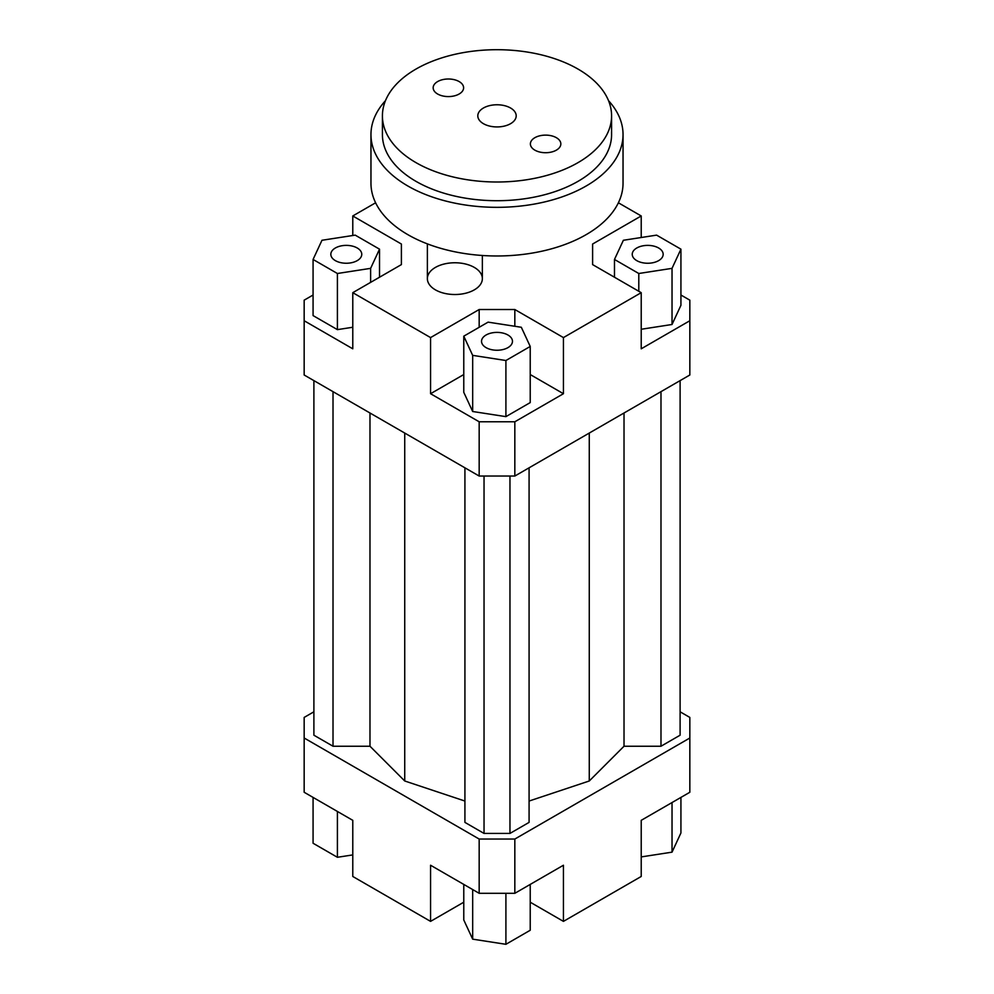 <?xml version="1.0" encoding="UTF-8"?>
<svg xmlns="http://www.w3.org/2000/svg" width="994" height="994" viewBox="0 0 994 994"><rect width="100%" height="100%" fill="white"/><g stroke="black" fill="none" stroke-linecap="round" stroke-linejoin="round"><path stroke-width="1.49" d="M435.422 289.863A27.497 15.879 180 0 1 427.37 278.643A27.497 15.879 180 0 1 454.867 262.764A27.497 15.879 180 0 1 482.363 278.643A27.497 15.879 180 0 1 465.391 293.305A27.497 15.879 180 0 1 435.422 289.863M680.927 295.019L689.836 300.163L689.836 374.999L514.83 476.039L514.83 421.779L479.17 421.779L479.17 476.039L514.83 476.039M689.836 320.739L641.217 348.807L641.217 292.671L563.436 337.587L563.436 393.711L514.83 421.779M641.217 329.262L672.031 324.491L680.927 305.307L680.927 249.171L656.599 235.131L623.375 240.275L614.478 259.459L614.478 277.239M479.17 421.779L430.564 393.711L430.564 337.587L352.783 292.671L352.783 348.807L304.164 320.739L304.164 374.999L479.17 476.039M304.164 320.739L304.164 300.163L313.073 295.019M463.776 902.204L430.564 921.376L352.783 876.472L352.783 820.336L304.164 792.268L304.164 717.419L313.893 711.803M401.39 264.603L401.39 244.027L401.39 264.603L352.783 292.671M313.073 259.459L337.401 273.499L370.625 268.355L379.522 249.171L355.206 235.131L321.969 240.275L313.073 259.459L313.073 315.595L337.401 329.635L352.783 327.25M352.783 235.503L352.783 215.959L401.39 244.027M514.83 326.268L514.83 309.519L479.17 309.519L479.17 327.287M563.436 393.711L530.224 374.539M463.776 374.539L430.564 393.711M505.909 416.635L530.224 402.595L530.224 346.459L521.328 327.274L488.091 322.143L463.776 336.183L463.776 392.319L472.672 411.504L505.909 416.635L505.909 360.511L530.224 346.459M430.564 337.587L479.17 309.519M592.61 264.603L592.61 244.027L592.61 264.603L641.217 292.671M479.17 893.308L514.83 893.308L514.83 839.048L479.17 839.048L479.17 893.308L430.564 865.24L430.564 921.376M514.83 893.308L563.436 865.24L563.436 921.376L641.217 876.472L641.217 820.336L689.836 792.268L689.836 738.008L514.83 839.048M680.107 711.803L689.836 717.419L689.836 738.008M563.436 921.376L530.224 902.204M618.392 202.788L641.217 215.959L641.217 237.516M641.217 856.915L672.031 852.156L680.927 832.972L680.927 797.412M672.031 852.156L672.031 802.543M530.224 884.411L530.224 930.26L505.909 944.3L505.909 893.308M505.909 944.3L472.672 939.156L463.776 919.972L463.776 884.411M472.672 939.156L472.672 889.555M352.783 854.915L337.401 857.288L313.073 843.247L313.073 797.412M337.401 857.288L337.401 811.452M636.769 248.003A15.469 8.934 180 0 1 653.617 246.065A15.469 8.934 180 0 1 663.172 254.315A15.469 8.934 180 0 1 647.703 263.248A15.469 8.934 180 0 1 632.234 254.315A15.469 8.934 180 0 1 636.769 248.003M507.934 335.003A15.469 8.934 180 0 1 512.469 341.327A15.469 8.934 180 0 1 497 350.248A15.469 8.934 180 0 1 481.531 341.327A15.469 8.934 180 0 1 491.086 333.077A15.469 8.934 180 0 1 507.934 335.003M357.231 260.627A15.469 8.934 180 0 1 340.383 262.565A15.469 8.934 180 0 1 330.828 254.315A15.469 8.934 180 0 1 346.297 245.381A15.469 8.934 180 0 1 361.766 254.315A15.469 8.934 180 0 1 357.231 260.627M614.478 259.459L638.794 273.499L638.794 291.279M638.794 273.499L672.031 268.355L672.031 324.491M672.031 268.355L680.927 249.171M592.61 244.027L641.217 215.959M463.776 336.183L472.672 355.367L472.672 411.504M472.672 355.367L505.909 360.511M514.83 309.519L563.436 337.587M337.401 273.499L337.401 329.635M370.625 268.355L370.625 282.371M379.522 249.171L379.522 277.239M352.783 215.959L375.608 202.788M333.015 391.661L333.015 746.233L313.893 735.2L313.893 380.615M333.015 746.233L369.979 746.233L369.979 413.007M369.979 746.233L404.732 780.986L404.732 433.061M529.081 801.04L589.268 780.986L624.021 746.233L624.021 413.007M589.268 780.986L589.268 433.061M624.021 746.233L660.985 746.233L660.985 391.661M660.985 746.233L680.107 735.2L680.107 380.615M479.17 839.048L304.164 738.008M464.919 467.814L464.919 822.386L484.041 833.432L509.959 833.432L529.081 822.386L529.081 467.814M404.732 780.986L464.919 801.04M484.041 833.432L484.041 476.039M509.959 833.432L509.959 476.039M483.432 123.691A19.197 11.083 180 0 1 477.803 115.851A19.197 11.083 180 0 1 497 104.768A19.197 11.083 180 0 1 516.197 115.851A19.197 11.083 180 0 1 504.343 126.089A19.197 11.083 180 0 1 483.432 123.691M534.847 150.144A15.233 8.797 180 0 1 530.386 143.919A15.233 8.797 180 0 1 545.619 135.122A15.233 8.797 180 0 1 560.84 143.919A15.233 8.797 180 0 1 551.446 152.045A15.233 8.797 180 0 1 534.847 150.144M437.621 94.008A15.233 8.797 180 0 1 433.16 87.783A15.233 8.797 180 0 1 448.381 78.998A15.233 8.797 180 0 1 463.614 87.783A15.233 8.797 180 0 1 454.221 95.909A15.233 8.797 180 0 1 437.621 94.008M382.417 115.851L382.417 134.563A114.583 66.151 0 0 0 415.977 181.343A114.583 66.151 0 0 0 540.848 195.681A114.583 66.151 0 0 0 611.583 134.563L611.583 115.851A114.583 66.151 0 0 0 497 49.7A114.583 66.151 0 0 0 382.417 115.851A114.583 66.151 0 0 0 415.977 162.631A114.583 66.151 0 0 0 540.848 176.969A114.583 66.151 0 0 0 611.583 115.851M608.514 100.655A126.039 72.773 180 0 1 623.039 134.563A126.039 72.773 180 0 1 545.234 201.794A126.039 72.773 180 0 1 407.875 186.015A126.039 72.773 180 0 1 370.961 134.563A126.039 72.773 180 0 1 385.486 100.655M623.039 134.563L623.039 183.219A126.039 72.773 180 0 1 545.234 250.438A126.039 72.773 180 0 1 407.875 234.671A126.039 72.773 180 0 1 370.961 183.219L370.961 134.563M482.363 278.643L482.363 255.495M427.37 278.643L427.37 243.865"/></g></svg>
